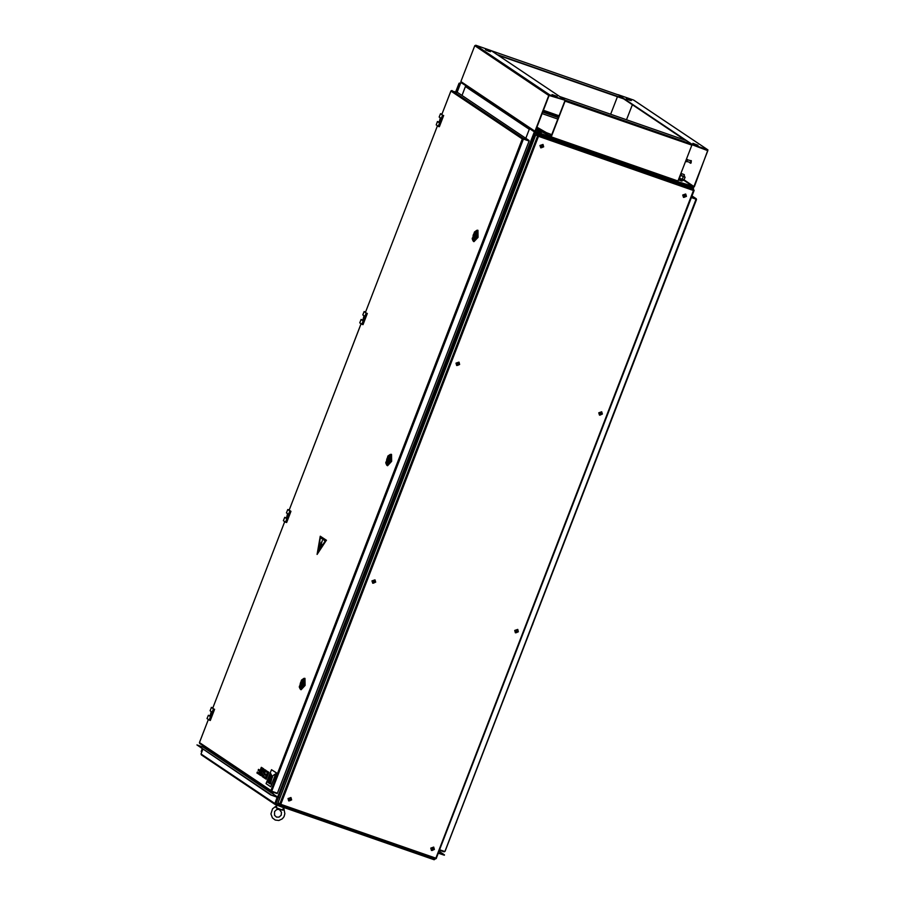 <?xml version="1.0" encoding="UTF-8"?>
<svg xmlns="http://www.w3.org/2000/svg" width="905" height="905" viewBox="0 0 905 905"><rect width="100%" height="100%" fill="white"/><g stroke="black" fill="none" stroke-linecap="round" stroke-linejoin="round"><path stroke-width="1.36" d="M457.104 92.299L460.871 82.513L466.041 85.862L460.871 82.513M209.01 750.946L209.372 749.985M465.69 85.737L461.946 95.432L465.419 86.507L529.278 129.347L525.828 138.284M288.356 764.872L289.17 762.745M517.445 171.158L518.271 169.031M441.086 369.07L441.9 366.944M364.715 566.971L365.541 564.844M275.674 803.391L275.403 804.092M275.459 803.289L290.584 808.47M534.459 132.718L534.753 131.972L535.07 133.001L534.108 132.594L277.643 797.237M290.188 808.459L290.369 809.296L290.924 808.595M290.55 808.561L290.279 809.262M549.606 137.209L548.566 138.623M549.335 137.888L535.07 133.001L535.16 132.153M549.245 137.085L548.973 137.786M534.403 131.847L529.583 128.612L525.85 138.307M534.753 131.972L529.583 128.612M272.903 793.821L273.491 792.316L272.88 793.809M534.946 132.922L534.64 132.254M548.984 136.994L548.883 137.798M290.143 808.323L289.589 809.025L275.81 804.228L535.07 133.001M275.584 803.629L276.149 803.583M275.437 804.002L289.589 809.025M693.649 187.177L693.49 187.969L693.4 187.165M693.49 187.969L678.456 182.787L678.128 183.636M419.682 853.415L434.739 858.562M678.908 183.907L679.225 183.093L678.467 182.753M678.614 182.799L678.886 182.131M419.207 854.06L419.83 853.483M434.705 858.653L434.434 859.354L434.343 858.551M434.298 858.415L433.744 859.117L419.931 854.32L420.486 853.619M679.101 183.014L678.795 182.335M679.225 183.093L679.327 182.278M693.14 187.086L692.63 188.93M270.889 794.533L196.996 744.951L270.742 794.907L277.349 796.807L275.516 804.194L434.332 859.377L435.011 858.664M270.742 794.907L277.122 797.147L274.95 803.572L275.369 804.568L434.185 859.75L435.362 858.788M196.996 744.951L203.591 747.338M202.844 749.351L201.057 753.989L201.476 754.985M438.518 852.782L444.298 855.214L438.382 853.155M444.434 854.84L439.106 851.266M549.765 137.266L549.346 138.895M549.493 137.492L549.211 138.838M678.546 182.007L678.445 182.821L549.663 138.069M419.151 854.049L290.403 809.308L419.151 854.049L419.705 853.347M209.032 750.969L209.394 750.007M466.347 85.975L465.419 86.507M444.989 851.209L696.069 199.236L444.989 851.209M696.069 199.236L691.352 197.561L696.069 199.236M444.909 851.413L444.095 851.786L439.672 849.795L444.4 851.435M696.454 199.53L696.092 198.704L691.386 197.482M696.239 198.772L691.974 195.944L696.092 198.704L691.522 197.109M444.095 851.786L439.525 850.191M542.14 113.611L557.944 119.109M280.131 804.421L278.321 803.278M280.527 804.285L279.837 804.24M692.02 188.545L693.75 190.095M694.101 190.435L435.882 858.257M279.928 804.771L280.754 804.285L278.039 802.803M535.76 134.89L537.887 136.044L535.805 134.766L277.948 803.029M280.312 804.24L279.679 804.183L537.536 135.92L538.373 136.644L538.124 135.626L536.269 134.788M538.249 136.553L536.394 134.472L692.065 188.557M693.841 189.733L537.977 135.999M436.301 858.551L279.962 804.783L435.644 858.879M538.351 136.632L280.754 804.285L435.882 858.189L693.513 190.548L537.887 136.044M687.766 187.064L540.195 135.784M534.414 138.239L279.294 799.375M450.995 90.828L457.478 92.423L529.097 140.49L522.773 138.974M199.801 743.537L199.439 742.711M271.624 791.174L277.1 793.572L271.432 791.604M523.294 138.895L529.074 141.022L523.407 139.053L271.749 791.253L277.416 793.221L529.074 141.022M451.81 90.455L523.429 138.522L529.097 140.49M210.107 710.776L211.702 711.873L209.983 716.353L208.376 715.278L207.053 718.615L209.179 720.041L213.501 708.841L211.374 707.416L212.822 707.891M213.501 708.841L212.788 707.982M209.179 720.041L213.976 709.045M214.576 709.26L210.254 720.459L209.655 720.244M208.376 715.278L209.655 715.685M286.478 512.864L288.073 513.961L286.342 518.452L284.736 517.366L283.423 520.714L285.539 522.14L289.86 510.94L287.745 509.504L289.193 509.99M289.86 510.94L290.946 511.348L289.148 510.081M285.539 522.14L290.335 511.144M290.946 511.348L286.614 522.558L286.014 522.343M283.423 520.714L284.713 517.355L286.025 517.773M362.837 314.963L364.432 316.06L362.701 320.54L361.106 319.465L359.783 322.802L361.898 324.239L366.231 313.028L364.104 311.603L365.552 312.078M366.231 313.028L365.518 312.18M361.898 324.239L366.706 313.243M367.306 313.447L362.984 324.646L362.385 324.443M359.783 322.802L361.084 319.442L362.385 319.872M440.497 113.725L439.174 117.062L440.803 118.159L439.072 122.639L437.466 121.564L436.176 124.924L438.269 126.327L442.59 115.127L440.475 113.702L441.923 114.177M442.59 115.127L441.878 114.279M438.269 126.327L443.065 115.331M443.665 115.546L439.344 126.745L438.744 126.542M436.176 124.924L437.443 121.542L438.744 121.971M210.051 716.149L211.25 711.556M303.944 678.445L304.815 678.32L304.68 685.255L300.856 689.701L300.256 689.067M305.03 678.433L305.143 685.413L301.105 689.746M300.189 689.044L300.992 689.327L304.566 685.175L304.68 678.693L303.876 678.422L303.763 684.893L300.189 689.044L299.385 687.246L301.501 680.062L303.005 679.406L302.779 684.429L299.838 687.63L299.34 686.284M301.501 680.062L303.876 678.422M300.426 682.856L302.474 680.481L302.406 684.18L300.358 686.556L300.426 682.856M301.637 683.66L301.648 682.856L301.637 683.66M302.089 684.893L300.788 685.323L300.211 683.648L301.082 683.954M302.055 684.881L300.392 686.465L300.211 683.648M302.711 680.673L300.777 682.155L302.044 681.714L302.666 683.399M302.44 680.583L302.632 683.388M302.293 682.8L301.173 682.415M390.394 454.401L391.265 454.276L391.141 461.211L387.306 465.668L386.707 465.023M391.48 454.389L391.594 461.369L387.555 465.702M386.639 465L387.442 465.283L391.017 461.131L391.13 454.661L390.327 454.378L390.213 460.849L386.639 465L385.835 463.213L387.951 456.018L389.455 455.373L389.229 460.385L386.288 463.586L385.79 462.24M387.951 456.018L390.327 454.378M386.876 458.812L388.924 456.437L388.856 460.136L386.808 462.512L386.876 458.812M388.087 459.627L388.098 458.812L388.087 459.627M387.114 462.512L388.539 460.86L387.238 461.279L386.661 459.604L387.532 459.91M386.842 462.421L386.661 459.604M387.623 458.371L388.494 457.67L389.116 459.367L388.89 456.539L387.238 458.111L388.743 458.767M476.845 230.356L477.716 230.232L477.591 237.167L473.756 241.624L473.157 240.99M477.931 230.356L478.044 237.325L474.005 241.669M473.089 240.968L473.892 241.239L477.467 237.087L477.58 230.617L476.777 230.334L476.664 236.805L473.089 240.968L472.286 239.169L474.401 231.974L475.906 231.329L475.679 236.341L472.738 239.542L472.24 238.196M474.401 231.974L476.777 230.334M473.338 234.768L475.374 232.404L475.306 236.103L473.258 238.468L473.338 234.768M474.537 235.583L474.548 234.768L474.537 235.583M474.989 236.816L473.688 237.234L473.111 235.56L473.982 235.866M474.955 236.805L473.292 238.377L473.111 235.56M475.611 232.585L473.688 234.067L474.944 233.637L475.566 235.323M475.34 232.495L475.532 235.311M475.193 234.723L474.073 234.327M286.421 518.248L287.609 513.655M362.781 320.347L363.98 315.755M439.151 122.435L440.339 117.854M433.676 847.137L430.723 848.143L431.436 850.462M434.389 849.456L433.744 847.171L430.848 848.223L431.504 850.508L434.389 849.456M517.683 629.439L514.73 630.446L515.443 632.776M518.395 631.758L517.739 629.484L514.855 630.536L515.499 632.81L518.395 631.758M601.678 411.741L598.725 412.759L599.438 415.078M602.391 414.071L601.746 411.786L598.85 412.838L599.506 415.124L602.391 414.071M685.685 194.055L682.732 195.061L683.445 197.381M686.397 196.374L685.741 194.089L682.856 195.141L683.501 197.426L686.397 196.374M542.943 144.449L539.991 145.467L540.704 147.786M543.656 146.78L543 144.495L540.115 145.547L540.76 147.832L543.656 146.78M458.937 362.147L455.984 363.154L456.708 365.484M459.65 364.466L459.005 362.192L456.109 363.244L456.765 365.518L459.65 364.466M374.942 579.845L371.989 580.852L372.702 583.171M375.654 582.164L374.998 579.879L372.113 580.931L372.758 583.216L375.654 582.164M290.935 797.531L287.982 798.549L288.706 800.868M291.648 799.862L291.003 797.577L288.107 798.629L288.763 800.914L291.648 799.862M432.624 849.229L432.952 848.652M433.405 847.555L431.481 848.517L432.296 850.429L434.208 849.467L433.405 847.555M433.608 847.578L431.199 848.347L431.821 850.236M433.303 848.833L432.862 849.874L432.398 849.014M433.427 848.392L432.33 848.63L432.613 849.173M456.267 822.724L456.765 820.824L456.267 822.724M516.619 631.532L516.947 630.966M517.4 629.857L515.488 630.819L516.291 632.742L518.214 631.769L517.4 629.857M517.615 629.88L515.205 630.649L515.827 632.538M517.298 631.136L516.857 632.176L516.404 631.317M517.434 630.695L516.336 630.943L516.608 631.486M532.638 624.823L533.135 622.923L532.638 624.823M600.626 413.845L600.954 413.268M601.406 412.171L599.483 413.132L600.298 415.044L602.21 414.083L601.406 412.171M601.61 412.182L599.201 412.963L599.823 414.852M601.305 413.438L600.863 414.49L600.4 413.63M601.429 413.008L600.332 413.246L600.615 413.789M608.997 426.911L609.495 425.011L608.997 426.911M684.621 196.147L684.949 195.582M685.402 194.473L683.49 195.435L684.293 197.347L686.216 196.385L685.402 194.473M685.617 194.496L683.207 195.265L683.829 197.154M685.3 195.751L684.859 196.792L684.406 195.933M685.436 195.31L684.338 195.548L684.61 196.091M685.368 229.01L685.866 227.11L685.368 229.01M541.891 146.553L542.219 145.977M542.672 144.879L540.749 145.841L541.552 147.753L543.475 146.791L542.672 144.879M542.876 144.891L540.466 145.671L541.088 147.56M542.57 146.146L542.118 147.198L541.665 146.339M542.695 145.716L541.597 145.954L541.88 146.497M457.885 364.24L458.699 363.403L457.444 364.036L457.941 364.828L458.484 364.41M458.665 362.566L456.742 363.539L457.557 365.45L459.48 364.477L458.665 362.566M458.869 362.588L456.471 363.369L457.082 365.247M458.699 363.403L458.202 363.719M458.858 364.523L458.564 363.844M373.889 581.938L374.218 581.372M374.659 580.263L372.747 581.225L373.55 583.137L375.473 582.175L374.659 580.263M374.874 580.286L372.464 581.055L373.086 582.944M374.568 581.542L374.116 582.582L373.663 581.723M374.693 581.101L373.595 581.338L373.878 581.881M289.883 799.635L290.211 799.058M290.663 797.961L288.74 798.923L289.555 800.835L291.478 799.873L290.663 797.961M290.867 797.972L288.469 798.753L289.08 800.642M290.562 799.228L290.12 800.28L289.657 799.42M290.686 798.798L289.6 799.036L289.872 799.579M460.294 83.871L459.661 82.989L460.441 83.498M459.039 83.373L460.226 84.052M202.177 748.899L201.204 751.422L201.838 751.953M455.781 91.835L459.084 83.283L460.26 83.961M698.004 145.23L692.902 143.352L698.004 145.23M696.986 145.139L693.931 143.963M631.396 100.534L626.294 98.656L631.396 100.534M630.378 100.444L627.312 99.267M677.992 180.966L691.827 145.128L565.059 101.077L551.224 136.927L677.992 180.966L677.743 181.735L693.965 186.52L683.92 179.778L679.067 178.195M707.733 149.8L692.144 144.393L618.126 94.72L633.715 100.138L707.891 149.879L694.316 186.645L693.321 187.143L677.743 181.735M706.488 149.8L707.8 150.671L693.965 186.52M626.543 119.754L632.346 104.731M678.614 179.337L680.583 180.661M678.761 178.964L682.031 181.158L678.399 179.903M707.8 150.671L691.94 144.721M685.017 140.083L623.624 98.883L498.316 55.352M686.544 161.26L690.73 162.674L691.058 160.717L687.065 159.766M686.725 161.757L687.506 159.484M686.714 159.959L686.409 161.158L686.714 159.959M690.368 163.251L691.103 163.002L691.296 160.581M689.961 162.889L690.753 162.877L690.741 160.604M565.003 100.636L550.851 137.141M677.483 181.566L550.964 137.605L677.483 181.566M474.752 45.748L460.917 81.597L534.934 131.259L548.769 95.421L474.752 45.748L475.747 45.25L491.336 50.669L565.342 100.331L549.12 95.534L535.285 131.383L551.077 137.3L547.129 134.641L550.84 137.13M691.861 144.212L565.105 100.161L559.675 96.518L686.431 140.569L691.861 144.212L691.827 145.128M617.459 96.756L610.705 114.256M618.296 94.855L623.624 98.894M623.771 98.521L497.003 54.47L491.551 50.816M485.465 49.82L490.567 51.698L485.465 49.82M552.084 94.527L557.186 96.394L552.084 94.527M534.934 131.259L535.353 132.254L551.077 137.3M461.335 82.593L460.917 81.597M541.507 132.334L535.805 130.026M565.342 100.331L549.765 94.912L548.769 95.421M489.401 51.461L486.347 50.284M556.021 96.168L552.955 94.98M682.325 173.851L684.282 174.699L682.325 173.851M684.282 174.699L681.816 173.737M678.829 178.794L683.841 180.536L684.067 179.948M681.442 173.907L680.899 175.355L683.807 176.396M684.101 179.756L683.105 179.722L684.101 179.756L685.074 177.233L683.965 176.317M685.074 177.233L680.209 175.208M682.268 179.258L680.798 178.93L683.105 179.722L682.268 179.258L683.241 176.747M679.497 178.149L680.798 178.93L679.497 178.149L680.47 175.638M680.221 175.185L684.859 176.86M680.956 175.163L680.3 174.982M259.667 774.827L262.065 767.847L261.319 767.35L260.12 770.449L258.536 769.386L258.151 770.393L259.735 771.456L259.079 773.164L257.325 771.999L256.941 773.006L259.95 774.929M257.325 771.999L259.113 773.074M260.108 774.725L262.416 767.972L261.319 767.35M260.154 770.359L258.536 769.386M263.4 772.644L263.513 768.82L262.529 768.164L262.099 772.157L259.905 774.985L260.878 775.642L262.857 773.549L262.156 776.501L263.129 777.157L265.889 770.302L264.792 769.68L263.615 772.723M260.878 775.642L263.038 773.673M263.129 777.157L265.889 770.302M265.527 770.178L264.792 769.68M263.649 772.632L263.864 768.945L262.529 768.164M265.075 773.764L264.679 774.771L266.262 775.834L265.606 777.542L263.853 776.377L263.468 777.384L266.194 779.205L268.943 772.35L266.104 770.551L265.708 771.558L267.461 772.734L266.647 774.827L265.075 773.764L266.681 774.737M263.853 776.377L265.64 777.452M266.194 779.205L268.943 772.35M268.593 772.225L266.104 770.551M270.719 786.762L276.127 772.768L271.5 769.657L266.093 783.662L270.719 786.762L276.478 772.881L271.5 769.657M272.009 778.289L269.373 783.458L270.312 783.979L271.998 778.334M270.923 776.117L271.828 776.275M271.715 776.094L270.765 773.707L269.724 775.37L271.975 776.185M268.48 778.594L272.167 776.162L269.26 776.558L268.48 778.594L271.002 777.531M274.656 774.295L267.948 779.986L267.179 781.965L267.835 782.395L272.326 777.067M267.835 782.395L270.086 779.805M271.862 778.198L268.299 782.735L269.317 783.311L270.007 781.739M269.995 783.651L271.998 778.243M270.787 773.843L272.088 776.083M268.966 783.187L272.484 777.124M317.474 553.294L325.676 541.02L320.46 536.823L317.463 553.283L325.71 541.032L320.494 536.835M325.246 540.986L320.359 537.706L317.859 552.152L325.28 540.998L320.359 537.706M321.139 542.299L319.284 548.916L321.682 544.075L320.574 544.833L321.467 542.106M320.63 544.799L321.66 542.4M319.318 548.928L321.682 544.075M319.522 546.088L320.664 545.376M317.859 552.152L325.28 540.998M317.067 554.414L320.223 536.179L326.388 540.319L317.067 554.414L326.388 540.319M320.223 536.179L326.422 540.33M322.327 540.579L321.637 542.887M279.883 806.129L282.665 807.102M284.023 809.986L279.905 809.851L276.116 807.667M282.824 810.235L276.014 807.599L275.799 806.457M282.948 807.283L277.077 805.156M281.726 809.975L284.215 808.063M282.677 807.418L278.288 805.722M276.557 807.973L276.715 805.167M204.191 747.722L204.564 746.761M549.324 137.933L549.052 138.635M693.026 189.19L693.479 188.025M419.965 854.32L433.721 859.105M277.19 796.728L203.297 747.145M277.258 797.599L275.946 796.717M274.95 803.572L201.057 753.989M419.671 853.449L290.878 808.708M542.717 112.118L558.521 117.616M543.192 110.896L558.996 116.383M543.249 110.749L559.052 116.247L543.249 110.749M543.588 131.632L536.914 127.175M551.858 134.902L541.823 130.931L540.24 131.892M547.548 133.408L547.491 134.777L536.235 128.94M541.823 130.931L536.767 127.548M551.914 134.755L543.238 131.429M551.903 134.755L547.061 133.069M551.383 136.123L547.491 134.777M436.267 858.483L694.011 190.514M692.11 188.579L536.394 134.472M540.557 135.671L541.043 136.01M533.079 139.427L533.565 139.766M686.476 186.385L686.974 186.713M279.204 797.362L279.69 797.701M437.488 125.806L365.541 312.259M208.399 719.52L199.485 742.609L270.912 790.54L522.332 138.951L450.916 91.02L441.912 114.358M284.758 521.619L212.811 708.072L284.713 521.585M361.129 323.707L289.181 510.171M210.084 710.776L211.397 707.439L210.107 710.798M287.767 509.526L286.466 512.886M364.127 311.625L362.837 314.985M431.719 850.18L434.23 849.456L433.71 847.634L431.391 848.471L431.911 850.304L434.219 849.467L433.518 847.51M456.697 821.005L455.871 823.143M517.513 629.812L518.226 631.769L517.705 629.937L515.398 630.785L515.918 632.606L518.226 631.781M533.068 623.104L532.242 625.242M599.732 414.784L602.232 414.071L601.712 412.25L599.393 413.087L599.913 414.92L602.221 414.083L601.52 412.114M609.427 425.192L608.601 427.341M683.728 197.098L686.228 196.374L685.707 194.552L683.399 195.39L683.92 197.222L686.228 196.374L685.515 194.428M685.798 227.291L684.972 229.429M540.986 147.492L543.498 146.78L542.966 144.958L540.658 145.796L541.179 147.628L543.486 146.791L542.785 144.823M456.991 365.19L459.491 364.477L458.971 362.645L456.663 363.493L457.183 365.315L459.491 364.477L458.778 362.52M375.485 582.164L374.964 580.343L372.656 581.18L373.177 583.012L375.485 582.164M291.489 799.862L290.969 798.04L288.661 798.877L289.181 800.71L291.489 799.873M201.215 751.535L202.222 748.933M202.958 747.032L203.376 745.958M683.909 180.355L693.468 186.769M559.222 115.795L543.419 110.308M543.26 110.715L559.064 116.202M491.573 50.827L618.341 94.878L491.562 50.827M549.765 94.912L475.747 45.25M204.145 747.688L204.519 746.727M457.048 92.276L460.543 83.215M549.38 137.922L549.052 138.793M693.072 189.224L693.535 188.014M277.349 796.807L203.455 747.225M275.211 804.488L201.317 754.906M445 851.333L696.477 199.598M547.016 133.058L536.925 127.153M277.937 802.893L535.737 134.811M365.496 312.236L437.443 125.772M441.855 114.335L450.894 90.907M199.417 742.643L208.354 719.486M271.251 791.513L199.654 743.469M289.136 510.137L361.084 323.685M207.053 718.615L208.354 715.255M286.444 512.864L287.745 509.504M362.815 314.963L364.104 311.603M439.174 117.062L440.475 113.702M302.247 684.553L301.184 684.18M302.247 683.06L301.648 682.856M388.698 460.509L387.634 460.136M388.698 459.027L388.098 458.812M475.148 236.465L474.084 236.103M475.148 234.983L474.548 234.768M515.726 632.482L518.237 631.769M374.783 580.218L375.496 582.175L372.984 582.888M290.777 797.905L291.501 799.873L288.989 800.574M459.016 83.305L455.724 91.812M203.331 745.924L202.912 747.01M707.891 149.879L633.873 100.217M535.194 132.175L461.177 82.513M684.44 175.061L683.897 176.486M283.016 807.215L278.197 805.552M278.853 809.443L276.647 809.556L274.543 811.514L274.566 815.303L276.478 817.079L279.125 817.113L281.206 815.156L281.512 812.294L279.532 809.715M283.966 808.708L284.837 813.731L284.034 816.683L282.383 818.821L278.887 820.484L275.244 820.054L272.382 817.837L270.923 813.98L272.473 808.799L276.478 805.812"/></g></svg>
